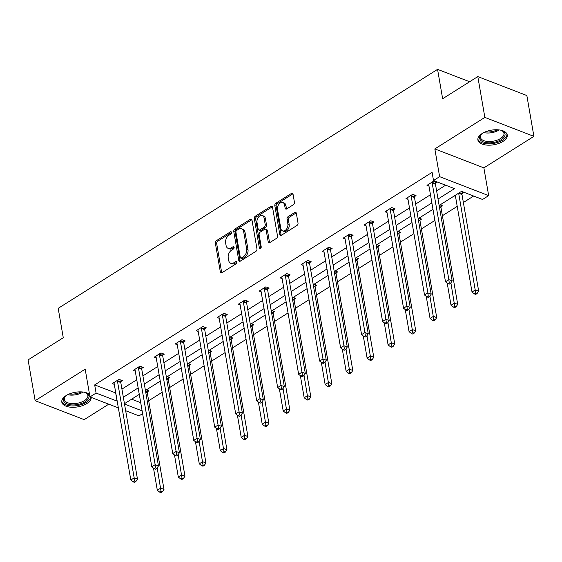 <?xml version="1.0" encoding="UTF-8"?>
<svg xmlns="http://www.w3.org/2000/svg" width="562" height="562" viewBox="0 0 562 562"><rect width="100%" height="100%" fill="white"/><g stroke="black" fill="none" stroke-linecap="round" stroke-linejoin="round"><path stroke-width="0.84" d="M231.544 232.394A1.314 0.878 -68.9 0 0 231.094 231.755A1.314 0.878 -68.9 0 0 230.427 231.853L216.398 240.691A1.876 1.25 -68.9 0 0 215.358 243.121L220.339 271.966A1.876 1.25 -68.9 0 0 220.985 272.886A1.876 1.25 -68.9 0 0 221.934 272.739L235.963 263.901A1.314 0.878 -68.9 0 0 236.693 262.201A1.314 0.878 -68.9 0 0 236.237 261.555A1.314 0.878 -68.9 0 0 235.569 261.66L233.757 262.805A5.999 4.004 -68.9 0 1 230.708 263.269A5.999 4.004 -68.9 0 1 228.65 260.332L228.235 257.93A5.999 4.004 -68.9 0 1 231.572 250.146L233.385 249.001A1.314 0.878 -68.9 0 0 234.115 247.294A1.314 0.878 -68.9 0 0 233.666 246.655A1.314 0.878 -68.9 0 0 232.998 246.76L231.186 247.898A5.999 4.004 -68.9 0 1 228.137 248.369A5.999 4.004 -68.9 0 1 226.072 245.432L225.657 243.03A5.999 4.004 -68.9 0 1 228.994 235.239L230.813 234.101A1.314 0.878 -68.9 0 0 231.544 232.394M502.906 141.462A14.893 7.404 -9.8 0 1 487.472 145.144A14.893 7.404 -9.8 0 1 477.897 140.001A14.893 7.404 -9.8 0 1 482.231 133.468A14.893 7.404 -9.8 0 1 497.665 129.787A14.893 7.404 -9.8 0 1 507.24 134.929A14.893 7.404 -9.8 0 1 502.906 141.462M91.199 397.404A14.893 7.404 -9.8 0 1 86.822 403.572A14.893 7.404 -9.8 0 1 71.381 407.26A14.893 7.404 -9.8 0 1 61.806 402.111A14.893 7.404 -9.8 0 1 66.14 395.585A14.893 7.404 -9.8 0 1 89.541 394.433M533.9 136.355L484.858 117.402L434.833 148.916L483.875 167.869L533.9 136.355L526.854 95.54L477.805 76.587L442.638 98.743L437.566 69.358L58.195 308.341L63.267 337.727L28.1 359.884L35.146 400.692L84.195 419.645L108.74 404.183M477.805 76.587L484.858 117.402M293.392 204.716A1.876 1.25 -68.9 0 0 294.439 202.278L293.041 194.185A1.876 1.25 -68.9 0 0 292.395 193.272A1.876 1.25 -68.9 0 0 291.446 193.419L275.865 203.226A1.876 1.25 -68.9 0 0 274.825 205.664L279.806 234.502A1.876 1.25 -68.9 0 0 280.452 235.422A1.876 1.25 -68.9 0 0 281.4 235.274L296.982 225.46A1.876 1.25 -68.9 0 0 298.022 223.03L296.336 213.258A1.876 1.25 -68.9 0 0 295.689 212.338A1.876 1.25 -68.9 0 0 294.734 212.485L288.067 216.686A1.876 1.25 -68.9 0 0 287.027 219.117L287.863 223.964A5.016 3.351 -68.9 0 1 286.451 229.198A5.016 3.351 -68.9 0 1 282.524 230.863A5.016 3.351 -68.9 0 1 280.803 228.411L277.523 209.429A5.016 3.351 -68.9 0 1 278.942 204.196A5.016 3.351 -68.9 0 1 282.862 202.524A5.016 3.351 -68.9 0 1 284.583 204.975L285.131 208.144A1.876 1.25 -68.9 0 0 285.777 209.057A1.876 1.25 -68.9 0 0 286.725 208.909L293.392 204.716M118.357 407.9L89.969 396.927L85.178 369.178L35.146 400.692M89.969 396.927L96.088 393.07L117.184 401.135M438.023 199.025L454.51 188.635L433.506 180.521L432.094 172.358L94.676 384.914L96.088 393.07M433.506 180.521L439.624 176.665L488.666 195.618L482.547 199.475L461.535 191.354L439.14 205.467M434.833 148.916L439.624 176.665M251.987 220.051A1.876 1.25 -68.9 0 0 251.34 219.131A1.876 1.25 -68.9 0 0 250.392 219.278L234.811 229.092A1.876 1.25 -68.9 0 0 233.771 231.523L238.752 260.368A1.876 1.25 -68.9 0 0 239.398 261.281A1.876 1.25 -68.9 0 0 240.346 261.14L255.928 251.326A1.876 1.25 -68.9 0 0 256.967 248.889L251.987 220.051M255.338 216.159L270.919 206.345A1.876 1.25 -68.9 0 1 271.868 206.205A1.876 1.25 -68.9 0 1 272.514 207.118L277.495 235.963A1.876 1.25 -68.9 0 1 276.455 238.393L269.788 242.594A1.876 1.25 -68.9 0 1 268.833 242.742A1.876 1.25 -68.9 0 1 268.186 241.822L266.17 230.125A1.876 1.25 -68.9 0 0 265.524 229.212A1.876 1.25 -68.9 0 0 264.569 229.352L260.15 232.141A1.876 1.25 -68.9 0 0 259.103 234.572L261.211 246.753A1.314 0.878 -68.9 0 1 260.838 248.123A1.314 0.878 -68.9 0 1 259.813 248.559A1.314 0.878 -68.9 0 1 259.363 247.919L254.298 218.597A1.876 1.25 -68.9 0 1 255.338 216.159L256.665 216.672L272.24 206.858L270.919 206.345M469.621 81.743L437.566 69.358M440.053 204.891L442.547 205.854L441.044 206.802M398.093 231.319L400.587 232.282L399.083 233.23M356.132 257.754L358.633 258.717L357.123 259.665M314.179 284.182L316.673 285.145L315.17 286.093M272.219 310.617L274.713 311.58L273.209 312.528M230.258 337.045L232.752 338.008L231.249 338.956M188.298 363.481L190.799 364.443L189.289 365.391M146.345 389.909L148.839 390.871L147.335 391.819M131.613 399.189L140.718 402.701M148.677 400.741L162.172 392.241M169.661 387.527L183.156 379.027M190.637 374.313L204.132 365.806M211.614 361.092L225.109 352.592M232.598 347.878L246.093 339.378M253.574 334.664L267.069 326.164M274.551 321.45L288.046 312.943M295.535 308.229L309.03 299.729M316.511 295.015L330.006 286.515M337.488 281.801L350.99 273.301M358.472 268.587L371.967 260.08M379.448 255.366L392.943 246.866M400.432 242.152L413.927 233.652M421.409 228.938L434.904 220.437M442.385 215.724L457.215 206.38M463.369 202.503L473.647 196.033M167.321 376.695L169.815 377.657L168.312 378.605M209.282 350.259L211.776 351.229L210.272 352.177M251.242 323.831L253.736 324.794L252.233 325.742M293.195 297.396L295.689 298.366L294.186 299.314M335.156 270.968L337.65 271.931L336.146 272.879M377.116 244.533L379.61 245.503L378.107 246.451M419.069 218.105L421.57 219.068L420.06 220.016M454.307 195.906L455.487 196.363M461.03 191.67L463.524 192.64L462.02 193.588M142.608 413.618L139.011 415.88L125.663 410.724M483.875 167.869L488.666 195.618M124.511 404.057L142.13 410.864M432.986 209.338L418.156 218.681M412.009 222.552L397.179 231.895M391.026 235.773L376.203 245.109M370.049 248.987L355.219 258.33M349.072 262.201L334.242 271.544M328.089 275.415L313.266 284.758M307.112 288.636L292.282 297.972M286.135 301.85L271.305 311.193M265.152 315.064L250.322 324.407M244.175 328.278L229.345 337.622M223.191 341.499L208.369 350.836M202.215 354.713L187.385 364.057M181.238 367.927L166.408 377.271M160.254 381.141L145.432 390.485M139.278 394.362L124.448 403.699M123.338 397.264L138.168 387.921M144.315 384.043L159.144 374.706M165.298 370.829L180.121 361.492M186.275 357.615L201.105 348.271M207.252 344.401L222.081 335.057M228.235 331.18L243.065 321.843M249.212 317.966L264.042 308.629M270.189 304.752L285.018 295.408M291.172 291.538L306.002 282.194M312.149 278.316L326.979 268.98M333.133 265.102L347.955 255.766M354.109 251.888L368.939 242.545M375.086 238.674L389.916 229.331M396.069 225.453L410.892 216.117M417.046 212.239L431.876 202.903M94.676 384.914L115.779 392.971M121.926 389.101L136.756 379.757M142.91 375.887L157.732 366.543M163.886 362.666L178.716 353.329M184.863 349.452L199.693 340.108M205.847 336.238L220.669 326.894M226.823 323.024L241.653 313.68M247.8 309.803L262.63 300.466M268.784 296.588L283.613 287.245M289.76 283.374L304.59 274.031M310.744 270.16L325.567 260.817M331.721 256.939L346.55 247.603M352.697 243.725L367.527 234.382M373.681 230.511L388.504 221.168M394.657 217.297L409.487 207.954M415.634 204.076L430.464 194.74M436.618 190.862L445.61 185.2M115.688 393.028L117.1 401.191M428.975 186.12L426.979 185.348L433.702 181.112L437.018 182.39L435.515 183.338M407.998 199.334L406.003 198.562L412.726 194.326L416.035 195.611L414.531 196.552M387.014 212.548L385.019 211.776L391.742 207.547L395.058 208.825L393.555 209.774M366.038 225.769L364.043 224.997L370.765 220.761L374.081 222.039L372.578 222.988M345.061 238.983L343.059 238.211L349.789 233.975L353.098 235.253L351.594 236.202M324.077 252.197L322.082 251.425L328.805 247.189L332.121 248.474L330.618 249.416M303.101 265.412L301.106 264.639L307.828 260.41L311.144 261.688L309.634 262.637M282.124 278.633L280.122 277.86L286.852 273.624L290.161 274.902L288.657 275.851M261.14 291.847L259.145 291.074L265.868 286.838L269.184 288.116L267.681 289.065M240.164 305.061L238.169 304.288L244.892 300.052L248.2 301.337L246.697 302.279M219.187 318.275L217.185 317.502L223.908 313.273L227.224 314.551L225.72 315.5M198.203 331.496L196.208 330.723L202.931 326.487L206.247 327.765L204.744 328.714M177.227 344.71L175.232 343.937L181.955 339.701L185.263 340.979L183.76 341.928M156.243 357.924L154.248 357.151L160.971 352.915L164.287 354.2L162.783 355.142M135.266 371.138L133.271 370.365L139.994 366.136L143.31 367.415L141.8 368.363M114.29 384.359L112.288 383.586L119.018 379.35L122.326 380.629L120.823 381.577M228.137 248.369L229.465 248.882A5.999 4.004 -68.9 0 0 232.506 248.411L231.186 247.898M234.129 247.392L232.506 248.411M230.708 263.269L232.036 263.782A5.999 4.004 -68.9 0 0 235.085 263.311L233.757 262.805M236.7 262.292L235.085 263.311M231.558 232.492L217.726 241.203A1.876 1.25 -68.9 0 0 216.679 243.634L221.667 272.479A1.876 1.25 -68.9 0 0 221.765 272.83M251.888 219.7A1.876 1.25 -68.9 0 0 251.713 219.791L236.138 229.605A1.876 1.25 -68.9 0 0 235.099 232.036L240.079 260.88A1.876 1.25 -68.9 0 0 240.178 261.232M236.651 230.42A1.314 0.878 -68.9 0 0 235.921 232.12L240.297 257.438A1.314 0.878 -68.9 0 0 240.747 258.084A1.314 0.878 -68.9 0 0 241.414 257.979L243.325 256.771A5.999 4.004 -68.9 0 0 246.669 248.987L243.676 231.677A5.999 4.004 -68.9 0 0 241.618 228.748A5.999 4.004 -68.9 0 0 238.569 229.212L236.651 230.42M240.747 258.084L242.074 258.59A1.314 0.878 -68.9 0 0 242.742 258.492L241.414 257.979M241.618 228.748L242.939 229.261A5.999 4.004 -68.9 0 1 245.004 232.19L247.99 249.5A5.999 4.004 -68.9 0 1 244.653 257.284L242.742 258.492M265.524 229.212L266.852 229.725A1.876 1.25 -68.9 0 1 267.491 230.638L269.514 242.334A1.876 1.25 -68.9 0 0 269.612 242.686M260.67 248.313L255.626 219.103L254.298 218.597M264.07 217.986A5.016 3.351 -68.9 0 0 262.349 215.534A5.016 3.351 -68.9 0 0 258.429 217.206A5.016 3.351 -68.9 0 0 257.01 222.44L258.169 229.127A1.876 1.25 -68.9 0 0 258.808 230.041A1.876 1.25 -68.9 0 0 259.763 229.9L264.182 227.111A1.876 1.25 -68.9 0 0 265.229 224.681L264.07 217.986L265.397 218.499A5.016 3.351 -68.9 0 0 263.676 216.047L262.349 215.534M258.808 230.041L260.136 230.553A1.876 1.25 -68.9 0 0 261.091 230.413L259.763 229.9M265.397 218.499L266.557 225.193A1.876 1.25 -68.9 0 1 265.51 227.624L261.091 230.413M256.665 216.672A1.876 1.25 -68.9 0 0 255.626 219.103M282.862 202.524L284.189 203.037A5.016 3.351 -68.9 0 1 285.91 205.488L286.458 208.657A1.876 1.25 -68.9 0 0 286.557 209.008M282.524 230.863L283.852 231.375A5.016 3.351 -68.9 0 0 287.772 229.71A5.016 3.351 -68.9 0 0 289.191 224.477L287.863 223.964M296.23 212.907A1.876 1.25 -68.9 0 0 296.062 212.998L289.395 217.199A1.876 1.25 -68.9 0 0 288.355 219.63L289.191 224.477M292.935 193.834A1.876 1.25 -68.9 0 0 292.767 193.932L277.192 203.739A1.876 1.25 -68.9 0 0 276.146 206.177L281.133 235.014A1.876 1.25 -68.9 0 0 281.232 235.366M153.503 468.146L157.318 490.261L160.683 488.139L163.999 489.425L147.3 392.782A1.911 1.272 111.1 0 1 147.293 392.114L147.525 390.365M161.034 491.279L159.692 492.129L161.013 492.642L162.362 491.792L161.034 491.279L157.177 467.837M159.692 492.129L157.318 490.261M163.999 489.425L162.362 491.792M117.507 380.298L117.472 380.586A1.911 1.272 -68.9 0 0 117.479 381.254L134.17 477.897L130.813 480.011L114.121 383.375A1.911 1.272 -68.9 0 0 113.917 382.827L113.798 382.638M121.013 380.123L120.788 381.865A1.911 1.272 -68.9 0 0 120.795 382.539L137.486 479.175L134.17 477.897L134.522 481.037L133.18 481.887L134.508 482.4L135.849 481.55L134.522 481.037M135.849 481.55L137.486 479.175M130.813 480.011L133.18 481.887M174.48 454.932L178.302 477.04L181.659 474.925L184.975 476.204L168.284 379.568A1.911 1.272 111.1 0 1 168.277 378.893L168.502 377.151M182.011 478.065L180.669 478.915L181.997 479.428L183.338 478.578L182.011 478.065L178.154 454.616M180.669 478.915L178.302 477.04M184.975 476.204L183.338 478.578M195.457 441.718L199.278 463.826L202.643 461.711L205.952 462.99L189.261 366.354A1.911 1.272 111.1 0 1 189.253 365.679L189.485 363.937M202.994 464.851L201.646 465.701L202.973 466.207L204.315 465.364L202.994 464.851L199.131 441.402M201.646 465.701L199.278 463.826M205.952 462.99L204.315 465.364M138.491 367.077L138.449 367.372A1.911 1.272 -68.9 0 0 138.463 368.04L155.154 464.683L151.789 466.797L135.098 370.161A1.911 1.272 -68.9 0 0 134.894 369.613L134.775 369.424M141.996 366.909L141.764 368.651A1.911 1.272 -68.9 0 0 141.772 369.318L158.463 465.961L155.154 464.683L155.505 467.823L154.157 468.666L155.484 469.179L156.826 468.336L155.505 467.823M156.826 468.336L158.463 465.961M151.789 466.797L154.157 468.666M159.468 353.863L159.432 354.151A1.911 1.272 -68.9 0 0 159.439 354.826L176.131 451.462L172.766 453.583L156.074 356.94A1.911 1.272 -68.9 0 0 155.871 356.392L155.751 356.203M162.973 353.688L162.741 355.437A1.911 1.272 -68.9 0 0 162.755 356.104L179.447 452.747L176.131 451.462L176.482 454.609L175.14 455.452L176.461 455.965L177.81 455.115L176.482 454.609M177.81 455.115L179.447 452.747M172.766 453.583L175.14 455.452M84.469 392.262A12.884 6.407 -9.8 0 1 86.042 392.859A12.884 6.407 -9.8 0 1 86.969 400.397A12.884 6.407 -9.8 0 1 72.87 404.956A12.884 6.407 -9.8 0 1 65.22 396.456A12.884 6.407 -9.8 0 1 66.506 395.36M65.585 396.112A11.935 5.929 170.2 0 0 64.356 399.484A11.935 5.929 170.2 0 0 72.976 403.642A11.935 5.929 170.2 0 0 87.876 395.423A11.935 5.929 170.2 0 0 85.586 392.655M61.764 401.177A14.795 7.355 170.2 0 0 72.365 405.947A14.795 7.355 170.2 0 0 90.791 397.243M500.552 130.145A12.884 6.407 -9.8 0 1 502.126 130.742A12.884 6.407 -9.8 0 1 503.06 138.28A12.884 6.407 -9.8 0 1 488.954 142.839A12.884 6.407 -9.8 0 1 481.311 134.339A12.884 6.407 -9.8 0 1 482.589 133.25M481.669 133.995A11.935 5.929 170.2 0 0 480.447 137.374A11.935 5.929 170.2 0 0 489.066 141.533A11.935 5.929 170.2 0 0 503.959 133.313A11.935 5.929 170.2 0 0 501.669 130.539M477.855 139.067A14.795 7.355 170.2 0 0 488.455 143.83A14.795 7.355 170.2 0 0 506.966 134.037M216.44 428.504L220.255 450.612L223.62 448.497L226.936 449.776L210.244 353.133A1.911 1.272 111.1 0 1 210.23 352.465L210.462 350.716M223.971 451.637L222.629 452.48L223.95 452.993L225.299 452.15L223.971 451.637L220.114 428.188M222.629 452.48L220.255 450.612M226.936 449.776L225.299 452.15M180.451 340.649L180.409 340.937A1.911 1.272 -68.9 0 0 180.416 341.612L197.107 438.248L193.75 440.369L177.058 343.726A1.911 1.272 -68.9 0 0 176.854 343.178L176.735 342.989M183.95 340.474L183.725 342.216A1.911 1.272 -68.9 0 0 183.732 342.89L200.423 439.526L197.107 438.248L197.466 441.388L196.117 442.238L197.445 442.751L198.786 441.901L197.466 441.388M198.786 441.901L200.423 439.526M193.75 440.369L196.117 442.238M237.417 415.283L241.238 437.398L244.596 435.276L247.912 436.562L231.221 339.919A1.911 1.272 111.1 0 1 231.214 339.251L231.439 337.502M244.948 438.416L243.606 439.266L244.934 439.779L246.275 438.929L244.948 438.416L241.091 414.974M243.606 439.266L241.238 437.398M247.912 436.562L246.275 438.929M201.428 327.435L201.386 327.723A1.911 1.272 -68.9 0 0 201.4 328.391L218.091 425.034L214.726 427.148L198.035 330.512A1.911 1.272 -68.9 0 0 197.831 329.964L197.712 329.775M204.933 327.26L204.701 329.002A1.911 1.272 -68.9 0 0 204.708 329.676L221.4 426.312L218.091 425.034L218.442 428.174L217.094 429.024L218.421 429.537L219.77 428.687L218.442 428.174M219.77 428.687L221.4 426.312M214.726 427.148L217.094 429.024M258.401 402.069L262.215 424.177L265.58 422.062L268.889 423.341L252.197 326.705A1.911 1.272 111.1 0 1 252.19 326.03L252.422 324.288M265.931 425.202L264.583 426.052L265.91 426.565L267.259 425.715L265.931 425.202L262.068 401.753M264.583 426.052L262.215 424.177M268.889 423.341L267.259 425.715M222.404 314.214L222.369 314.509A1.911 1.272 -68.9 0 0 222.376 315.177L239.068 411.82L235.71 413.934L219.011 317.298A1.911 1.272 -68.9 0 0 218.815 316.75L218.688 316.561M225.91 314.046L225.685 315.788A1.911 1.272 -68.9 0 0 225.692 316.455L242.384 413.098L239.068 411.82L239.419 414.96L238.077 415.803L239.405 416.316L240.747 415.473L239.419 414.96M240.747 415.473L242.384 413.098M235.71 413.934L238.077 415.803M279.377 388.855L283.199 410.963L286.557 408.848L289.873 410.127L273.181 313.491A1.911 1.272 111.1 0 1 273.167 312.816L273.399 311.074M286.908 411.988L285.566 412.838L286.887 413.344L288.236 412.501L286.908 411.988L283.051 388.539M285.566 412.838L283.199 410.963M289.873 410.127L288.236 412.501M243.388 301L243.346 301.288A1.911 1.272 -68.9 0 0 243.353 301.963L260.051 398.599L256.686 400.72L239.995 304.077A1.911 1.272 -68.9 0 0 239.791 303.529L239.672 303.339M246.894 300.825L246.662 302.574A1.911 1.272 -68.9 0 0 246.669 303.241L263.36 399.884L260.051 398.599L260.403 401.746L259.054 402.589L260.382 403.102L261.723 402.252L260.403 401.746M261.723 402.252L263.36 399.884M256.686 400.72L259.054 402.589M300.354 375.641L304.175 397.748L307.533 395.634L310.849 396.913L294.158 300.27A1.911 1.272 111.1 0 1 294.151 299.602L294.376 297.853M307.892 398.774L306.543 399.617L307.871 400.13L309.212 399.287L307.892 398.774L304.028 375.325M306.543 399.617L304.175 397.748M310.849 396.913L309.212 399.287M264.365 287.786L264.33 288.074A1.911 1.272 -68.9 0 0 264.337 288.749L281.028 385.384L277.663 387.506L260.972 290.863A1.911 1.272 -68.9 0 0 260.768 290.315L260.649 290.125M267.87 287.611L267.638 289.353A1.911 1.272 -68.9 0 0 267.645 290.027L284.344 386.663L281.028 385.384L281.379 388.525L280.038 389.375L281.358 389.887L282.707 389.037L281.379 388.525M282.707 389.037L284.344 386.663M277.663 387.506L280.038 389.375M321.338 362.42L325.152 384.534L328.517 382.413L331.833 383.698L315.134 287.056A1.911 1.272 111.1 0 1 315.127 286.388L315.359 284.639M328.868 385.553L327.527 386.403L328.847 386.916L330.196 386.066L328.868 385.553L325.012 362.111M327.527 386.403L325.152 384.534M331.833 383.698L330.196 386.066M285.341 274.572L285.306 274.86A1.911 1.272 -68.9 0 0 285.313 275.528L302.005 372.17L298.647 374.285L281.955 277.649A1.911 1.272 -68.9 0 0 281.752 277.101L281.625 276.911M288.847 274.397L288.622 276.139A1.911 1.272 -68.9 0 0 288.629 276.813L305.321 373.449L302.005 372.17L302.356 375.311L301.014 376.161L302.342 376.673L303.684 375.823L302.356 375.311M303.684 375.823L305.321 373.449M298.647 374.285L301.014 376.161M342.314 349.206L346.136 371.313L349.494 369.199L352.81 370.477L336.118 273.842A1.911 1.272 111.1 0 1 336.111 273.167L336.336 271.425M349.845 372.339L348.503 373.189L349.831 373.702L351.173 372.852L349.845 372.339L345.988 348.89M348.503 373.189L346.136 371.313M352.81 370.477L351.173 372.852M363.291 335.992L367.112 358.099L370.477 355.985L373.786 357.263L357.095 260.627A1.911 1.272 111.1 0 1 357.088 259.953L357.32 258.211M370.829 359.125L369.48 359.975L370.808 360.481L372.149 359.638L370.829 359.125L366.965 335.676M369.48 359.975L367.112 358.099M373.786 357.263L372.149 359.638M384.275 322.778L388.089 344.885L391.454 342.771L394.77 344.049L378.071 247.406A1.911 1.272 111.1 0 1 378.064 246.739L378.296 244.99M391.805 345.911L390.464 346.754L391.784 347.267L393.133 346.424L391.805 345.911L387.949 322.462M390.464 346.754L388.089 344.885M394.77 344.049L393.133 346.424M405.251 309.557L409.073 331.671L412.431 329.55L415.747 330.835L399.055 234.192A1.911 1.272 111.1 0 1 399.048 233.525L399.273 231.776M412.782 332.69L411.44 333.54L412.768 334.053L414.11 333.203L412.782 332.69L408.925 309.248M411.44 333.54L409.073 331.671M415.747 330.835L414.11 333.203M426.228 296.343L430.049 318.45L433.414 316.336L436.723 317.614L420.032 220.978A1.911 1.272 111.1 0 1 420.025 220.304L420.257 218.562M433.766 319.476L432.417 320.326L433.745 320.839L435.086 319.989L433.766 319.476L429.902 296.026M432.417 320.326L430.049 318.45M436.723 317.614L435.086 319.989M447.212 283.129L451.026 305.236L454.391 303.122L457.707 304.4L441.015 207.764A1.911 1.272 111.1 0 1 441.001 207.09L441.233 205.348M454.742 306.262L453.401 307.112L454.721 307.618L456.07 306.775L454.742 306.262L450.886 282.812M453.401 307.112L451.026 305.236M457.707 304.4L456.07 306.775M306.325 261.351L306.283 261.646A1.911 1.272 -68.9 0 0 306.29 262.313L322.988 358.956L319.623 361.071L302.932 264.435A1.911 1.272 -68.9 0 0 302.728 263.887L302.609 263.697M309.831 261.182L309.599 262.925A1.911 1.272 -68.9 0 0 309.606 263.592L326.297 360.235L322.988 358.956L323.34 362.097L321.991 362.94L323.319 363.452L324.66 362.609L323.34 362.097M324.66 362.609L326.297 360.235M319.623 361.071L321.991 362.94M327.302 248.137L327.267 248.425A1.911 1.272 -68.9 0 0 327.274 249.099L343.965 345.735L340.6 347.857L323.909 251.214A1.911 1.272 -68.9 0 0 323.705 250.666L323.586 250.476M330.807 247.961L330.575 249.711A1.911 1.272 -68.9 0 0 330.589 250.378L347.281 347.021L343.965 345.735L344.316 348.883L342.975 349.726L344.295 350.238L345.644 349.388L344.316 348.883M345.644 349.388L347.281 347.021M340.6 347.857L342.975 349.726M348.278 234.923L348.243 235.211A1.911 1.272 -68.9 0 0 348.25 235.885L364.942 332.521L361.584 334.643L344.892 238A1.911 1.272 -68.9 0 0 344.689 237.452L344.569 237.262M351.784 234.747L351.559 236.49A1.911 1.272 -68.9 0 0 351.566 237.164L368.258 333.8L364.942 332.521L365.293 335.662L363.951 336.512L365.279 337.024L366.621 336.174L365.293 335.662M366.621 336.174L368.258 333.8M361.584 334.643L363.951 336.512M369.262 221.709L369.22 221.997A1.911 1.272 -68.9 0 0 369.234 222.664L385.925 319.307L382.56 321.422L365.869 224.786A1.911 1.272 -68.9 0 0 365.665 224.238L365.546 224.048M372.768 221.533L372.536 223.276A1.911 1.272 -68.9 0 0 372.543 223.95L389.234 320.586L385.925 319.307L386.277 322.447L384.928 323.298L386.256 323.81L387.604 322.96L386.277 322.447M387.604 322.96L389.234 320.586M382.56 321.422L384.928 323.298M390.239 208.488L390.204 208.783A1.911 1.272 -68.9 0 0 390.211 209.45L406.902 306.093L403.544 308.208L386.846 211.572A1.911 1.272 -68.9 0 0 386.649 211.024L386.523 210.834M393.744 208.319L393.512 210.062A1.911 1.272 -68.9 0 0 393.526 210.729L410.218 307.372L406.902 306.093L407.253 309.233L405.912 310.076L407.232 310.589L408.581 309.746L407.253 309.233M408.581 309.746L410.218 307.372M403.544 308.208L405.912 310.076M411.222 195.274L411.18 195.562A1.911 1.272 -68.9 0 0 411.187 196.236L427.879 292.872L424.521 294.994L407.829 198.351A1.911 1.272 -68.9 0 0 407.626 197.803L407.506 197.613M414.721 195.098L414.496 196.848A1.911 1.272 -68.9 0 0 414.503 197.515L431.194 294.158L427.879 292.872L428.237 296.019L426.888 296.862L428.216 297.375L429.558 296.525L428.237 296.019M429.558 296.525L431.194 294.158M424.521 294.994L426.888 296.862M455.297 195.288A1.911 1.272 111.1 0 1 455.318 195.379L472.01 292.022L475.368 289.908L478.683 291.186L461.992 194.543A1.911 1.272 111.1 0 1 461.985 193.876L462.21 192.127M475.726 293.048L474.377 293.891L475.705 294.404L477.047 293.561L475.726 293.048L458.676 193.265A1.911 1.272 111.1 0 1 458.662 193.166M474.377 293.891L472.01 292.022M478.683 291.186L477.047 293.561M432.199 182.06L432.164 182.348A1.911 1.272 -68.9 0 0 432.171 183.022L448.862 279.658L445.497 281.78L428.806 185.137A1.911 1.272 -68.9 0 0 428.602 184.589L428.483 184.399M435.705 181.884L435.473 183.626A1.911 1.272 -68.9 0 0 435.48 184.301L452.178 280.937L448.862 279.658L449.214 282.798L447.865 283.648L449.193 284.161L450.541 283.311L449.214 282.798M450.541 283.311L452.178 280.937M445.497 281.78L447.865 283.648M231.516 232.275L230.427 231.853M236.665 262.082L235.569 261.66M234.087 247.182L232.998 246.76M221.667 272.479L220.339 271.966M216.679 243.634L215.358 243.121M217.726 241.203L216.398 240.691M240.079 260.88L238.752 260.368M235.099 232.036L233.771 231.523M236.138 229.605L234.811 229.092M251.713 219.791L250.392 219.278M244.653 257.284L243.325 256.771M247.99 249.5L246.669 248.987M245.004 232.19L243.676 231.677M269.514 242.334L268.186 241.822M267.491 230.638L266.17 230.125M260.578 248.39L259.363 247.919M265.51 227.624L264.182 227.111M266.557 225.193L265.229 224.681M286.458 208.657L285.131 208.144M285.91 205.488L284.583 204.975M288.355 219.63L287.027 219.117M289.395 217.199L288.067 216.686M296.062 212.998L294.734 212.485M281.133 235.014L279.806 234.502M276.146 206.177L274.825 205.664M277.192 203.739L275.865 203.226M292.767 193.932L291.446 193.419M147.3 392.782L145.72 392.171M147.293 392.114L145.593 391.454M117.472 380.586L120.788 381.865M117.479 381.254L120.795 382.539M168.284 379.568L166.696 378.957M168.277 378.893L166.577 378.24M189.261 366.354L187.68 365.736M189.253 365.679L187.553 365.026M138.449 367.372L141.764 368.651M138.463 368.04L141.772 369.318M159.432 354.151L162.741 355.437M159.439 354.826L162.755 356.104M83.106 392.037A11.935 5.929 -9.8 0 1 71.507 395.135A11.935 5.929 -9.8 0 1 67.707 394.7M69.288 393.976A11.542 5.739 170.2 0 0 71.472 394.124A11.542 5.739 170.2 0 0 81.378 391.89M499.197 129.927A11.935 5.929 -9.8 0 1 487.598 133.025A11.935 5.929 -9.8 0 1 483.798 132.583M485.378 131.859A11.542 5.739 170.2 0 0 487.556 132.014A11.542 5.739 170.2 0 0 497.461 129.773M210.244 353.133L208.657 352.522M210.23 352.465L208.537 351.805M180.409 340.937L183.725 342.216M180.416 341.612L183.732 342.89M231.221 339.919L229.64 339.308M231.214 339.251L229.514 338.591M201.386 327.723L204.701 329.002M201.4 328.391L204.708 329.676M252.197 326.705L250.617 326.093M252.19 326.03L250.49 325.377M222.369 314.509L225.685 315.788M222.376 315.177L225.692 316.455M273.181 313.491L271.594 312.872M273.167 312.816L271.474 312.163M243.346 301.288L246.662 302.574M243.353 301.963L246.669 303.241M294.158 300.27L292.577 299.658M294.151 299.602L292.451 298.942M264.33 288.074L267.638 289.353M264.337 288.749L267.645 290.027M315.134 287.056L313.554 286.444M315.127 286.388L313.427 285.728M285.306 274.86L288.622 276.139M285.313 275.528L288.629 276.813M336.118 273.842L334.531 273.23M336.111 273.167L334.411 272.514M357.095 260.627L355.514 260.009M357.088 259.953L355.388 259.3M378.071 247.406L376.491 246.795M378.064 246.739L376.364 246.079M399.055 234.192L397.467 233.581M399.048 233.525L397.348 232.865M420.032 220.978L418.451 220.367M420.025 220.304L418.325 219.651M441.015 207.764L439.428 207.146M441.001 207.09L439.308 206.437M306.283 261.646L309.599 262.925M306.29 262.313L309.606 263.592M327.267 248.425L330.575 249.711M327.274 249.099L330.589 250.378M348.243 235.211L351.559 236.49M348.25 235.885L351.566 237.164M369.22 221.997L372.536 223.276M369.234 222.664L372.543 223.95M390.204 208.783L393.512 210.062M390.211 209.45L393.526 210.729M411.18 195.562L414.496 196.848M411.187 196.236L414.503 197.515M461.992 194.543L458.676 193.265M461.985 193.876L459.224 192.808M432.164 182.348L435.473 183.626M432.171 183.022L435.48 184.301"/></g></svg>
